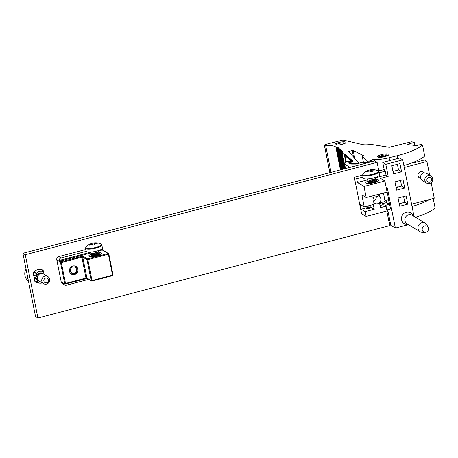 <?xml version="1.0" encoding="UTF-8"?>
<svg xmlns="http://www.w3.org/2000/svg" width="458" height="458" viewBox="0 0 458 458"><rect width="100%" height="100%" fill="white"/><g stroke="black" fill="none" stroke-linecap="round" stroke-linejoin="round"><path stroke-width="0.69" d="M35.707 281.229A8.296 7.815 -58.7 0 1 34.819 281.149M36.566 282.477A8.296 7.815 -58.7 0 1 34.968 281.899L33.171 272.905A8.296 7.815 -58.7 0 1 35.421 270.81M386.827 210.989L389.747 225.605L37.922 318.018L25.276 254.734L22.9 253.291L374.724 160.878L377.106 162.327L378.8 170.828M25.276 254.734L377.106 162.327M37.922 318.018L35.547 316.57L22.9 253.291M41.924 269.808A8.296 7.815 -58.7 0 1 43.144 270.283L43.373 271.422M41.598 272.997L41.689 273.46M420.129 178.196A3.401 3.206 -58.7 0 1 419.413 172.334A3.401 3.206 -58.7 0 1 423.576 172.523M368.146 181.11A6.635 1.557 -11.3 0 0 366.102 183.16A6.635 1.557 -11.3 0 0 372.675 183.051A6.635 1.557 -11.3 0 0 378.737 180.635A6.635 1.557 -11.3 0 0 378.583 179.891A6.635 1.557 -11.3 0 0 376.064 179.525M383.443 193.047L385.121 201.451L379.516 202.923L380.466 207.669L386.071 206.197L387.021 210.943L366.142 216.422L365.192 211.676L361.196 209.249L367.499 207.594A2.485 0.584 168.7 0 0 366.165 208.401A2.485 0.584 168.7 0 0 369.308 208.35A2.485 0.584 168.7 0 0 371.032 207.428A2.485 0.584 168.7 0 0 368.289 207.388L368.003 205.945M380.312 202.711L380.598 204.154A2.485 0.584 168.7 0 1 383.34 204.199A2.485 0.584 168.7 0 1 381.617 205.115A2.485 0.584 168.7 0 1 380.014 205.402M425.219 232.326L422.545 232.372A4.981 4.689 -58.7 0 1 420.135 231.725L407.002 223.744A4.981 4.689 -58.7 0 1 404.918 220.716A4.981 4.689 -58.7 0 1 406.899 215.592A4.981 4.689 -58.7 0 1 412.177 215.237L425.305 223.218A4.981 4.689 -58.7 0 1 426.988 225.055L428.184 227.449A3.321 3.126 -58.7 0 1 425.219 232.326A3.321 3.126 -58.7 0 1 424.303 226.029A3.321 3.126 -58.7 0 1 428.184 227.449M408.107 224.414L407.271 224.426A6.309 5.943 -58.7 0 1 401.574 219.771A6.309 5.943 -58.7 0 1 405.53 212.46A6.309 5.943 -58.7 0 1 412.904 215.157L413.276 215.901M420.135 231.725A4.981 4.689 -58.7 0 1 418.045 228.697A4.981 4.689 -58.7 0 1 420.032 223.573A4.981 4.689 -58.7 0 1 425.305 223.218M376.321 196.682A4.151 3.91 -58.7 0 1 373.064 200.976M374.049 197.106A4.151 3.91 121.3 0 0 379.155 203.02A4.151 3.91 121.3 0 0 378.48 195.938M404.242 167.473L426.919 161.519L424.446 160.014L412.916 163.042L411.524 163.042M431.155 182.696L434.253 198.222L411.582 204.176M387.039 209.941L387.823 210.417L390.794 225.29L395.363 228.067L408.456 224.626M365.192 211.676L374.232 209.306L373.281 204.56L364.242 206.93L361.843 194.908L366.217 197.57L387.096 192.085L384.886 181.013L364.007 186.498L366.217 197.57M384.932 200.507L388.504 199.568L389.449 204.314L384.932 205.499L386.071 206.197M380.598 204.154L386.598 202.579L386.117 200.192M386.598 202.579L389.449 204.314M366.142 216.422L361.574 213.651L354.303 177.263L356.685 178.706L357.44 182.507L364.007 186.498M364.242 206.93L360.246 204.503L361.196 209.249M397.384 164.262L398.529 169.97L392.964 171.429M399.679 158.01L382.756 162.453L385.802 164.308L402.725 159.859L399.679 158.01M384.199 169.66L378.297 170.96M362.599 175.082L354.303 177.263M426.919 161.519L429.667 175.259M398.334 187.001A3.321 3.126 121.3 0 0 396.05 187.419M373.339 161.245A18.921 4.431 -11.3 0 1 371.083 161.268A5.33 1.248 -11.3 0 1 362.621 162.275L355.923 164.038L351.338 164.027A6.177 1.448 168.7 0 1 349.672 163.689L348.481 162.968L352.093 161.285A2.656 0.624 -11.3 0 0 350.731 161.216L345.836 161.634L344.622 164.147L349.946 167.388M344.622 164.147L345.498 168.555M382.756 162.453L384.399 170.679L385.258 171.2L386.02 174.996L388.207 176.33L380.506 178.351L384.886 181.013M395.363 228.067L387.394 188.198L386.375 188.467M402.725 159.859L414.009 216.353M388.207 176.33L385.802 164.308M399.702 206.277L407.803 204.148L406.16 195.921L398.059 198.051L399.702 206.277M396.582 190.11L404.689 187.986L403.046 179.759L394.939 181.883L396.582 190.11M391.825 165.722L393.468 173.948L401.569 171.819L399.926 163.592L391.825 165.722M403.618 196.591L404.757 202.299L399.199 203.758M400.504 180.423L401.643 186.131L396.084 187.597M386.833 209.999L390.554 209.02L386.443 188.45M386.02 174.996L375.812 177.681M367.597 178.929L367.722 179.565A4.151 0.973 -11.3 0 0 367.9 179.776L357.44 182.507M385.258 171.2L379.069 172.826M362.994 177.051L356.685 178.706M398.529 169.97L401.569 171.819M401.643 186.131L404.689 187.986M404.757 202.299L407.803 204.148M368.289 207.388L370.236 206.873L374.232 209.306M367.213 206.152L367.499 207.594M370.236 206.873L369.95 205.436M379.802 204.365A2.485 0.584 168.7 0 1 379.808 204.36L379.522 202.923M349.311 163.472A2.656 0.624 -11.3 0 0 349.889 163.552L355.711 163.752L358.746 162.911L348.675 151.564L352.196 150.47L353.187 150.413L363.709 155.794L362.284 156.579L367.505 161.079A1.649 0.384 -11.3 0 0 369.509 160.987A1.649 0.384 -11.3 0 0 370.694 160.369A1.649 0.384 -11.3 0 0 370.648 160.3L374.329 159.086A13.276 3.109 -11.3 0 0 389.1 157.77L397.155 155.709A37.447 8.771 -11.3 0 0 422.494 144.917L420.839 144.522L416.259 145.57L407.133 144.545L414.542 142.203L411.376 141.785L389.266 147.321L371.203 144.419A13.729 3.217 168.7 0 1 362.244 144.528L342.968 139.982L326.268 144.259A2.656 0.624 -11.3 0 0 324.361 145.255A2.656 0.624 -11.3 0 0 324.453 145.381L324.459 145.381A2.656 0.624 -11.3 0 0 325.672 145.529A22.768 5.336 168.7 0 1 335.886 147.138L337.912 147.327L336.802 147.9L338.496 147.837L337.386 148.403L339.075 148.34L337.97 148.913L339.659 148.85L338.554 149.423L340.242 149.36L339.132 149.926L340.826 149.863L339.716 150.436L341.405 150.373L340.3 150.945L341.989 150.882L340.878 151.455L342.573 151.392L341.462 151.959L343.151 151.896L342.017 152.48L344.273 154.455L345.069 154.26L352.351 160.609L351.555 160.804L352.122 161.296M352.173 161.342L352.792 161.886L348.715 162.928L349.065 163.323M415.44 217.224A37.447 8.771 -11.3 0 0 435.1 208.012L433.199 198.497M389.117 222.451A13.276 3.109 -11.3 0 0 390.233 222.474M345.75 161.823L344.273 154.455M388.018 211.401A13.276 3.109 168.7 0 1 386.907 211.373M429.49 199.47A37.447 8.771 168.7 0 1 412.045 206.501M351.635 161.205L351.555 160.804M374.329 159.086L374.69 160.89M378.726 170.433A13.276 3.109 -11.3 0 0 380.22 170.456M403.864 165.556A37.447 8.771 -11.3 0 0 424.703 155.995L422.494 144.917M325.672 145.529L331.031 172.357M335.886 147.138L340.431 169.884M345.372 155.783L345.069 154.26M341.502 151.982L344.851 168.727M340.924 151.472L344.393 168.847M339.756 150.453L343.477 169.088M338.594 149.44L342.567 169.323M337.426 148.426L341.651 169.563M341.204 169.683L336.859 147.917M338.01 148.93L342.109 169.443M339.172 149.949L343.025 169.202M340.34 150.963L343.935 168.968M385.533 155.165A2.49 0.584 -11.3 0 0 383.077 155.21A2.49 0.584 -11.3 0 0 380.798 156.115A2.49 0.584 -11.3 0 0 380.861 156.396A2.49 0.584 -11.3 0 0 383.901 156.218A2.49 0.584 -11.3 0 0 385.539 155.17A2.49 0.584 -11.3 0 0 385.533 155.165M380.134 157.3A3.321 0.779 168.7 0 1 380.1 157.22A3.321 0.779 168.7 0 1 380.157 157.02L380.798 156.115M385.539 155.17L386.478 155.76A3.321 0.779 168.7 0 1 386.478 155.76A3.321 0.779 168.7 0 1 386.609 155.92A3.321 0.779 168.7 0 1 386.604 156.012M427.543 181.666A2.49 2.347 121.3 0 0 430.915 181.505A2.49 2.347 121.3 0 0 430.938 178.042A2.49 2.347 121.3 0 0 427.566 178.202A2.49 2.347 121.3 0 0 427.543 181.666M431.596 176.548A4.151 3.91 -58.7 0 1 426.61 183.108A4.151 3.91 -58.7 0 1 425.682 177.16A4.151 3.91 -58.7 0 1 431.596 176.548M430.921 176.021L426.638 173.416A4.151 3.91 121.3 0 0 421.658 179.983A4.151 3.91 121.3 0 0 422.333 180.509L426.61 183.108M351.647 160.781L345.842 155.72A1.66 0.286 -103.7 0 0 345.761 155.686A1.66 0.286 -103.7 0 0 345.71 155.749M351.303 161.187L345.206 155.875A1.66 0.286 -103.7 0 0 345.126 155.84A1.66 0.286 -103.7 0 0 345.16 157.14L346.053 161.617M91.955 255.879L91.634 256.182A4.151 0.973 -11.3 0 0 91.451 256.56A4.151 0.973 -11.3 0 0 91.491 256.652A4.151 0.973 -11.3 0 0 91.548 256.715M91.686 254.534L91.365 254.837A4.151 0.973 -11.3 0 0 91.182 255.215L91.228 255.438A4.151 0.973 -11.3 0 0 91.268 255.53A4.151 0.973 -11.3 0 0 91.543 255.719A4.151 0.973 -11.3 0 0 95.899 255.49A4.151 0.973 -11.3 0 0 99.18 254.19A4.151 0.973 -11.3 0 0 99.363 253.812L99.317 253.589A4.151 0.973 -11.3 0 0 99.277 253.497A4.151 0.973 -11.3 0 0 99.008 253.314L98.596 253.154M99.558 255.112A4.151 0.973 -11.3 0 0 99.586 254.934A4.151 0.973 -11.3 0 0 99.546 254.843A4.151 0.973 -11.3 0 0 99.272 254.659L98.859 254.493M91.182 255.215A4.151 0.973 -11.3 0 0 91.222 255.306A4.151 0.973 -11.3 0 0 95.854 255.266A4.151 0.973 -11.3 0 0 99.317 253.589M91.417 253.188L91.096 253.492A4.151 0.973 -11.3 0 0 90.913 253.869L90.959 254.093A4.151 0.973 -11.3 0 0 90.999 254.184A4.151 0.973 -11.3 0 0 91.274 254.373A4.151 0.973 -11.3 0 0 95.63 254.144A4.151 0.973 -11.3 0 0 98.911 252.845A4.151 0.973 -11.3 0 0 99.094 252.467L99.048 252.244A4.151 0.973 -11.3 0 0 99.008 252.152A4.151 0.973 -11.3 0 0 98.739 251.969L98.327 251.808M90.913 253.869A4.151 0.973 -11.3 0 0 90.953 253.967A4.151 0.973 -11.3 0 0 95.585 253.927A4.151 0.973 -11.3 0 0 99.048 252.244M90.564 252.112L90.69 252.747A4.151 0.973 -11.3 0 0 90.73 252.839A4.151 0.973 -11.3 0 0 91.005 253.028A4.151 0.973 -11.3 0 0 95.361 252.799A4.151 0.973 -11.3 0 0 98.642 251.499A4.151 0.973 -11.3 0 0 98.825 251.121L98.699 250.486M85.554 248.225A8.296 1.946 -11.3 0 0 94.898 248.328A8.296 1.946 -11.3 0 0 101.831 244.973L102.437 248.024A8.296 1.946 -11.3 0 1 95.504 251.379A8.296 1.946 -11.3 0 1 86.167 251.276L85.554 248.225L86.041 246.885A7.981 1.872 -11.3 0 0 85.823 247.732A7.981 1.872 -11.3 0 0 94.732 247.652A7.981 1.872 -11.3 0 0 101.315 244.246A7.981 1.872 -11.3 0 0 100.863 243.919A13.276 13.276 0 0 0 93.896 242.935A13.219 1.305 -102.7 0 0 93.804 242.986L94.245 244.772M94.394 244.744L94.027 242.975A2.181 0.51 -11.3 0 1 94.669 242.969A13.219 12.784 145.1 0 1 96.878 242.963A13.116 2.53 103.6 0 1 97.067 243.164A13.116 2.53 103.6 0 1 97.233 243.473A13.219 12.784 -34.9 0 0 95.024 243.484A2.181 0.51 -11.3 0 1 94.548 243.725L94.732 244.686M86.041 246.885A13.276 13.276 0 0 1 91.486 243.479A13.219 1.305 77.3 0 1 91.64 243.513A2.181 0.51 -11.3 0 0 91.171 243.759A13.219 12.784 145.1 0 0 89.15 244.698L89.505 245.213A13.219 12.784 -34.9 0 1 91.526 244.269A2.181 0.51 -11.3 0 0 92.167 244.263A13.219 1.305 77.3 0 1 92.573 245.185A13.116 9.979 160.6 0 1 94.961 244.646A13.219 1.305 -102.7 0 0 94.548 243.725M91.566 243.479A13.116 12.721 -169.3 0 1 93.804 242.986M91.337 244.337L91.171 243.759M89.15 244.698L89.539 245.19M94.669 242.969L94.743 243.645M96.878 242.963L96.741 243.444M91.64 243.513L91.8 244.28M91.005 253.028L91.875 253.366A3.309 0.773 -11.3 0 0 95.024 253.257A3.309 0.773 -11.3 0 0 97.966 252.152L98.642 251.499M91.274 254.373L92.144 254.711A3.309 0.773 -11.3 0 0 95.293 254.602A3.309 0.773 -11.3 0 0 98.235 253.497L98.911 252.845M91.543 255.719L92.413 256.056A3.309 0.773 -11.3 0 0 95.562 255.948A3.309 0.773 -11.3 0 0 98.504 254.837L99.18 254.19M379.27 194.14L379.447 195.051A4.317 1.013 168.7 0 1 376.453 196.648A4.317 1.013 168.7 0 1 370.986 196.74L370.906 196.339M368.988 182.696L368.673 183A4.151 0.973 -11.3 0 0 368.49 183.377A4.151 0.973 -11.3 0 0 368.581 183.532M368.719 181.351L368.404 181.654A4.151 0.973 -11.3 0 0 368.221 182.032L368.261 182.255A4.151 0.973 -11.3 0 0 368.438 182.467A4.151 0.973 -11.3 0 0 368.575 182.536A4.151 0.973 -11.3 0 0 373.522 182.164A4.151 0.973 -11.3 0 0 376.218 181.007A4.151 0.973 -11.3 0 0 376.402 180.629L376.356 180.406A4.151 0.973 -11.3 0 0 376.184 180.2A4.151 0.973 -11.3 0 0 376.041 180.131L375.629 179.971M376.596 181.929A4.151 0.973 -11.3 0 0 376.625 181.752A4.151 0.973 -11.3 0 0 376.453 181.54A4.151 0.973 -11.3 0 0 376.31 181.471L375.898 181.311M368.221 182.032A4.151 0.973 -11.3 0 0 368.392 182.244A4.151 0.973 -11.3 0 0 373.476 181.941A4.151 0.973 -11.3 0 0 376.356 180.406M368.45 180.005L368.135 180.309A4.151 0.973 -11.3 0 0 367.951 180.687L367.992 180.91A4.151 0.973 -11.3 0 0 368.169 181.122A4.151 0.973 -11.3 0 0 368.306 181.191A4.151 0.973 -11.3 0 0 373.253 180.818A4.151 0.973 -11.3 0 0 375.949 179.662A4.151 0.973 -11.3 0 0 376.132 179.284L376.087 179.061A4.151 0.973 -11.3 0 0 375.915 178.855A4.151 0.973 -11.3 0 0 375.772 178.786L375.36 178.626M367.951 180.687A4.151 0.973 -11.3 0 0 368.123 180.899A4.151 0.973 -11.3 0 0 373.207 180.601A4.151 0.973 -11.3 0 0 376.087 179.061M362.587 175.036A8.296 1.946 -11.3 0 0 373.104 174.859A8.296 1.946 -11.3 0 0 378.863 171.784L379.476 174.841A8.296 1.946 -11.3 0 1 373.717 177.91A8.296 1.946 -11.3 0 1 363.2 178.093L362.587 175.036L363.074 173.702A7.981 1.872 -11.3 0 0 363.114 174.773A7.981 1.872 -11.3 0 0 372.892 174.195A7.981 1.872 -11.3 0 0 378.096 170.84A7.981 1.872 -11.3 0 0 377.902 170.737A13.276 13.276 0 0 0 370.493 169.815A13.219 3.172 -104.7 0 0 370.236 169.907L370.814 171.71M367.9 179.776A4.151 0.973 -11.3 0 0 368.037 179.845A4.151 0.973 -11.3 0 0 372.984 179.473A4.151 0.973 -11.3 0 0 375.68 178.317A4.151 0.973 -11.3 0 0 375.863 177.939L375.737 177.303M371.163 171.607L370.768 169.821A2.181 0.51 -11.3 0 1 371.472 169.781A13.219 12.452 121.3 0 1 373.608 169.706A13.116 4.191 102.5 0 1 373.974 169.866A13.116 4.191 102.5 0 1 374.312 170.136A13.219 12.452 -58.7 0 0 372.177 170.204A2.181 0.51 -11.3 0 1 371.799 170.45L371.97 171.406M367.929 170.513A13.219 3.172 75.3 0 1 368.043 170.462A13.219 3.172 75.3 0 1 368.461 170.428A2.181 0.51 -11.3 0 0 368.089 170.668A13.219 12.452 121.3 0 0 366.137 171.67A13.116 1.448 -130.5 0 1 366.452 171.842A13.116 1.448 -130.5 0 1 366.841 172.099A13.219 12.452 -58.7 0 1 368.793 171.097A2.181 0.51 -11.3 0 0 369.497 171.052A13.219 3.172 75.3 0 1 370.213 171.899A13.116 9.687 149.6 0 1 372.52 171.292A13.219 3.172 -104.7 0 0 371.799 170.45M368.18 170.422A13.116 12.429 -147.5 0 1 370.236 169.907M368.278 171.321L368.089 170.668M371.472 169.781L371.661 171.475M373.608 169.706L373.505 170.118M368.461 170.428L368.627 171.166M368.799 180.131A3.309 0.773 -11.3 0 0 368.913 180.183A3.309 0.773 -11.3 0 0 372.056 180.074A3.309 0.773 -11.3 0 0 375.005 178.969L375.68 178.317M369.068 181.477A3.309 0.773 -11.3 0 0 369.182 181.528A3.309 0.773 -11.3 0 0 372.325 181.42A3.309 0.773 -11.3 0 0 375.274 180.315L375.949 179.662M369.337 182.816A3.309 0.773 -11.3 0 0 369.451 182.874A3.309 0.773 -11.3 0 0 372.594 182.765A3.309 0.773 -11.3 0 0 375.543 181.654L376.218 181.007M75.719 267.89A3.235 3.046 -58.7 0 1 71.7 272.859A3.235 3.046 -58.7 0 1 71.042 268.142A3.235 3.046 -58.7 0 1 75.719 267.89A3.235 3.046 121.3 0 0 71.351 267.804A3.235 3.046 121.3 0 0 71.036 272.304A3.235 3.046 121.3 0 0 75.404 272.39A3.235 3.046 121.3 0 0 75.719 267.89M70.377 273.254A4.305 4.059 121.3 0 0 75.816 272.991A4.305 4.059 121.3 0 0 74.797 265.978M69.868 272.464A4.151 3.91 121.3 0 0 76.114 272.447A4.151 3.91 121.3 0 0 73.864 265.892M26.003 268.829A9.956 9.378 121.3 0 0 24.955 275.664A9.956 9.378 121.3 0 0 28.493 281.292M27.159 274.6A9.956 9.378 121.3 0 0 27.331 277.113A9.956 9.378 121.3 0 0 28.127 279.46M39.571 281.269A4.317 4.065 -58.7 0 1 37.35 279.706L34.144 277.76M34.207 277.8L35.163 277.548L33.995 277.027M34.716 280.628L36.4 281.653L36.6 282.649L37.922 282.58L37.35 279.706M37.922 282.58A6.143 5.782 121.3 0 0 40.075 283.176A6.143 5.782 121.3 0 0 42.262 282.901M36.6 282.649A6.967 6.567 121.3 0 0 38.461 283.067L40.075 283.176M33.903 276.558A3.401 3.206 121.3 0 0 34.207 276.97M33.508 274.594L36.714 276.54L36.142 273.666A6.143 5.782 121.3 0 1 43.619 271.703L41.901 269.779A6.967 6.567 121.3 0 0 34.419 271.749L34.619 272.745L33.749 272.212M36.142 273.666L34.419 271.749M36.714 276.54A4.317 4.065 -58.7 0 1 43.882 274.176M43.619 271.703L44.145 274.336M42.525 273.563L41.472 272.922M36.508 278.435A3.401 3.206 -58.7 0 1 35.163 277.548M37.831 279.46A4.317 4.065 -58.7 0 1 36.932 279.454M48.531 279.827A2.49 2.347 121.3 0 0 45.72 278.063A2.49 2.347 121.3 0 0 43.859 281.052A2.49 2.347 121.3 0 0 46.67 282.809A2.49 2.347 121.3 0 0 48.531 279.827M41.821 281.172A4.151 3.91 -58.7 0 1 47.872 276.603A4.151 3.91 -58.7 0 1 47.958 283.399A4.151 3.91 -58.7 0 1 41.821 281.172M47.872 276.603L43.59 274.004A4.151 3.91 121.3 0 0 37.545 278.567A4.151 3.91 121.3 0 0 39.285 281.092L43.562 283.697M74.568 274.571A4.483 4.219 121.3 0 0 76.039 266.47A4.483 4.219 121.3 0 0 69.496 269.716A4.483 4.219 121.3 0 0 74.568 274.571M91.113 254.293A6.635 1.557 -11.3 0 0 89.07 256.343A6.635 1.557 -11.3 0 0 95.636 256.234A6.635 1.557 -11.3 0 0 101.705 253.818A6.635 1.557 -11.3 0 0 101.544 253.074A6.635 1.557 -11.3 0 0 99.031 252.713M56.786 259.778A2.656 2.502 -58.7 0 1 58.779 256.594L61.057 257.98A2.656 2.502 121.3 0 0 59.363 259.331L58.933 261.083L56.786 259.778L61.212 281.928L64.893 284.132L86.064 278.567L81.913 257.161L61.343 262.56L65.517 283.445L86.087 278.04L86.9 277.995L91.176 280.594L87.009 259.715L82.726 257.11L86.9 277.995A0.664 0.624 -58.7 0 0 87.175 278.395L91.457 281A0.664 0.624 121.3 0 0 91.926 281.063L91.995 280.548L112.559 275.144L108.386 254.264L87.822 259.663L91.995 280.548L91.176 280.594A0.664 0.624 121.3 0 0 91.457 281A0.664 0.664 0 0 0 91.972 281.075L112.536 275.67L92.001 281.046M64.263 283.783L63.702 283.926L63.691 283.433L63.702 283.926A2.656 2.502 121.3 0 0 64.612 284.928L62.328 283.542A2.656 2.502 -58.7 0 1 61.212 281.928M85.806 249.49L58.779 256.594M61.057 257.98L86.196 251.379M64.612 284.928A2.656 2.502 121.3 0 0 66.496 285.191L88.743 279.351M58.933 261.083A1.328 0.321 -104.7 0 0 59.391 261.913L60.53 262.611L64.83 284.126L65.517 283.445M101.092 249.461L102.397 249.037L102.558 249.621L102.197 248.648M351.853 161.605L351.95 162.098M341.891 144.413A5.479 1.282 168.7 0 1 335.267 144.751A5.479 1.282 168.7 0 1 339.012 142.432A5.479 1.282 168.7 0 1 345.63 142.094A5.479 1.282 168.7 0 1 341.891 144.413M345.057 143.131A4.649 1.088 -11.3 0 0 339.389 143.377A4.649 1.088 -11.3 0 0 336.086 144.923M384.686 156.642A5.811 1.363 168.7 0 1 377.667 156.997A5.811 1.363 168.7 0 1 381.634 154.541A5.811 1.363 168.7 0 1 388.653 154.186A5.811 1.363 168.7 0 1 384.686 156.642M382.035 155.48A4.981 1.168 -11.3 0 0 382.006 155.485A4.981 1.168 -11.3 0 0 378.457 157.168M388.103 155.245A4.981 1.168 -11.3 0 0 384.153 155.056M345.349 168.596L342.155 152.606M367.728 162.218L367.505 161.079M355.774 164.073L355.711 163.752M349.259 151.226L349.511 152.508M353.502 156.997L352.196 150.47M353.187 150.413L354.79 158.451M362.284 156.579L363.469 162.521M371.152 159.899L371.427 161.273M389.1 157.77L389.672 160.638M397.155 155.709L397.721 158.525M407.546 144.15L407.637 144.602M414.519 145.375L413.946 142.512M324.453 145.381L329.903 172.649L324.459 145.381M340.689 169.821L336.218 147.424M345.246 168.624L342.023 152.485L345.24 168.624M344.914 168.71L341.571 151.982M344.456 168.83L340.992 151.472M343.546 169.071L339.825 150.453M342.63 169.305L338.662 149.44M341.72 169.546L337.494 148.426M341.262 169.666L336.916 147.917M340.786 169.792L336.315 147.436M342.172 169.426L338.078 148.93M343.088 169.185L339.241 149.949M344.004 168.95L340.409 150.963M345.206 155.875L345.842 155.72M86.093 278.538A1.328 0.309 168.7 0 1 87.163 278.39M87.255 278.435L64.979 284.086M90.89 252.976L59.883 261.117L61.029 261.81L81.593 256.411A1.328 0.309 -11.3 0 1 83.224 256.314L87.501 258.919L108.071 253.514L102.266 249.988L98.785 250.904M108.832 254.058L113.023 274.897L112.536 275.67A0.664 0.664 0 0 0 113.023 274.897L108.821 253.984A0.664 0.624 -58.7 0 0 108.54 253.577L102.735 250.051A0.664 0.624 -58.7 0 0 102.266 249.988L101.888 248.94M59.363 259.331L59.569 260.367L90.587 252.221M81.593 256.411L81.913 257.161L82.726 257.11A0.664 0.624 121.3 0 1 83.224 256.314M87.009 259.715L87.822 259.663L87.501 258.919A0.664 0.624 121.3 0 0 87.009 259.715M61.343 262.56L61.029 261.81A0.664 0.624 -58.7 0 0 60.53 262.611L61.343 262.56M108.386 254.264L108.849 254.018A0.664 0.664 0 0 0 108.54 253.577A0.664 0.624 -58.7 0 0 108.071 253.514L108.386 254.264M59.391 261.913A0.664 0.624 -58.7 0 1 59.883 261.117L59.569 260.367L58.927 260.453M352.179 161.353L352.305 162.006M345.166 143.302L341.84 144.396C340.323 145.014 335.914 145.146 335.897 144.854L336.052 145.123M388.201 155.405L384.634 156.625C383.02 157.283 378.302 157.426 378.291 157.105L378.434 157.357M370.694 160.369L370.888 161.342M324.361 145.255L329.84 172.666M414.542 142.203L415.188 145.449M362.267 156.544L363.457 162.516M344.817 168.733L341.462 151.959M344.359 168.853L340.878 151.455M343.443 169.094L339.716 150.436M342.532 169.334L338.554 149.423M341.616 169.575L337.386 148.403M341.158 169.695L336.802 147.9M342.074 169.454L337.97 148.913M342.985 169.214L339.132 149.926M343.901 168.973L340.3 150.945M418.927 177.469L420.759 178.58M422.373 171.796L424.205 172.906M345.126 155.84L345.761 155.686M101.831 244.973L100.863 243.919M368.043 170.462A13.276 13.276 0 0 0 363.074 173.702M378.863 171.784L377.902 170.737M368.913 180.183L368.037 179.845M369.182 181.528L368.306 181.191M369.451 182.874L368.575 182.536M70.48 273.374L70.876 273.615M74.957 266.018L75.352 266.258M40.275 272.957L41.157 273.495M35.306 277.703L37.711 279.162M102.489 249.329L102.81 250.108"/></g></svg>
